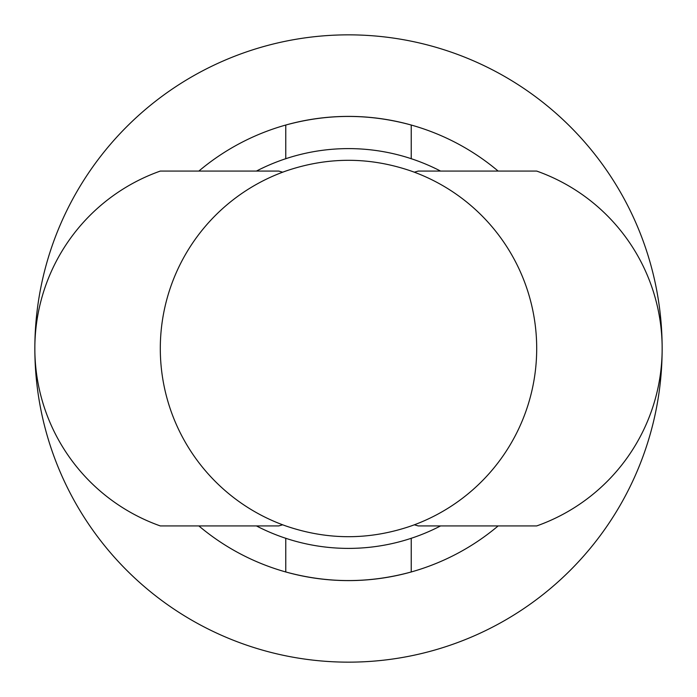 <?xml version="1.0" encoding="UTF-8"?>
<svg xmlns="http://www.w3.org/2000/svg" width="697" height="697" viewBox="0 0 697 697"><rect width="100%" height="100%" fill="white"/><g stroke="black" fill="none" stroke-linecap="round" stroke-linejoin="round"><path stroke-width="1.05" d="M282.677 524.806L278.722 525.93L160.31 525.93A188.19 188.19 0 0 1 160.31 171.07L278.722 171.07L282.677 172.194A188.19 188.19 0 0 1 285.77 171.07C327.607 156.72 369.427 156.72 411.23 171.07A188.19 188.19 0 0 1 411.23 525.93C369.393 540.28 327.573 540.28 285.77 525.93A188.19 188.19 0 0 1 282.677 172.194M414.323 172.194L418.278 171.07L536.69 171.07A188.19 188.19 0 0 1 536.69 525.93L418.278 525.93L414.323 524.806M198.863 525.93A232.101 232.101 0 0 0 285.77 571.967C327.59 583.433 369.41 583.433 411.23 571.967A232.101 232.101 0 0 1 285.77 571.967L285.77 538.206M498.137 525.93A232.101 232.101 0 0 1 411.23 571.967L411.23 538.206M498.137 171.07A232.101 232.101 0 0 0 411.23 125.033C369.41 113.567 327.59 113.567 285.77 125.033A232.101 232.101 0 0 1 411.23 125.033L411.23 158.794M198.863 171.07A232.101 232.101 0 0 1 285.77 125.033L285.77 158.794M662.15 348.605A313.65 313.65 0 0 1 348.448 662.15A313.65 313.65 0 0 1 34.85 348.5A313.65 313.65 0 0 1 348.448 34.85A313.65 313.65 0 0 1 662.15 348.395M440.565 525.93A199.891 199.891 0 0 1 256.435 525.93M256.435 171.07A199.891 199.891 0 0 1 440.565 171.07"/></g></svg>
